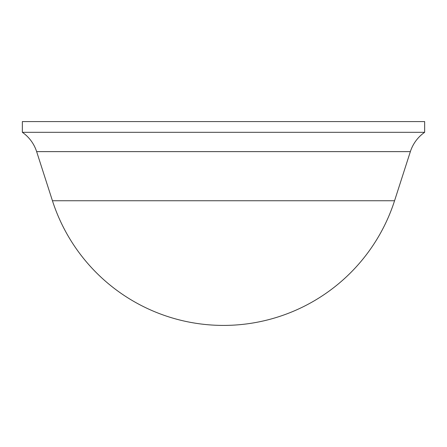 <?xml version="1.0" encoding="UTF-8"?>
<svg xmlns="http://www.w3.org/2000/svg" width="447" height="447" viewBox="0 0 447 447"><rect width="100%" height="100%" fill="white"/><g stroke="black" fill="none" stroke-linecap="round" stroke-linejoin="round"><path stroke-width="0.67" d="M22.35 132.312L22.35 121.584L424.65 121.584L424.65 132.312A37.548 37.548 0 0 0 410.363 151.628L36.637 151.628A37.548 37.548 0 0 0 22.35 132.312L424.65 132.312M36.637 151.628L52.439 200.748L394.561 200.748L410.363 151.628M52.439 200.748A179.694 179.694 0 0 0 394.561 200.748"/></g></svg>
